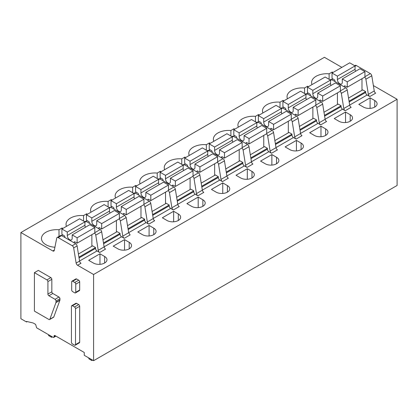 <?xml version="1.0" encoding="UTF-8"?>
<svg xmlns="http://www.w3.org/2000/svg" width="418" height="418" viewBox="0 0 418 418"><rect width="100%" height="100%" fill="white"/><g stroke="black" fill="none" stroke-linecap="round" stroke-linejoin="round"><path stroke-width="0.63" d="M75.512 308.693L75.512 344.594A1.39 0.805 60 0 1 75.224 345.226A1.39 0.805 60 0 1 74.529 345.158L72.418 343.941A1.39 0.805 60 0 1 71.436 342.237L71.436 306.342A1.39 0.805 60 0 1 71.724 305.704A1.39 0.805 60 0 1 72.418 305.772L74.529 306.995A1.39 0.805 60 0 1 75.512 308.693L79.686 306.284L79.686 342.18A1.39 0.805 60 0 1 79.399 342.817L75.224 345.226M53.765 337.373A1.39 0.805 60 0 0 54.053 336.741L54.053 336.171A1.39 0.805 60 0 1 54.34 335.534A1.39 0.805 60 0 1 55.035 335.607L84.253 352.473L84.253 355.31L93.585 360.697L93.585 274.501L77.576 265.258A2.085 1.202 60 0 1 76.133 263.068L73.667 247.911A2.085 1.202 60 0 0 72.225 245.721L58.17 237.607A2.085 1.202 60 0 0 57.13 237.502A2.085 1.202 60 0 0 56.728 238.129L54.267 250.439A2.085 1.202 60 0 1 53.865 251.066A2.085 1.202 60 0 1 52.825 250.962L20.9 232.533L20.9 318.735L26.548 321.996L26.548 321.426L33.179 322.989L35.634 324.405L36.617 327.806L53.07 337.305A1.39 0.805 60 0 0 53.765 337.373L55.928 336.124M71.724 305.704L75.898 303.296A1.39 0.805 60 0 1 76.593 303.363L78.704 304.586A1.39 0.805 60 0 1 79.686 306.284M47.913 294.063A1.39 0.805 60 0 0 48.896 295.766L52.825 293.499L58.964 297.041A1.39 0.805 60 0 1 59.946 298.745L59.946 299.967A1.39 0.805 60 0 1 59.889 300.312L53.786 316.996A1.39 0.805 60 0 1 53.551 317.288L49.622 319.556A1.39 0.805 60 0 1 48.927 319.488L34.407 311.107L34.407 272.656L46.931 279.888A1.39 0.805 60 0 1 47.913 281.586L47.913 294.063L51.842 291.795L51.842 279.318A1.39 0.805 60 0 0 50.86 277.62L38.336 270.389L34.407 272.656M52.825 293.499A1.39 0.805 60 0 1 51.842 291.795M71.969 281.178L75.898 278.91A1.39 0.805 60 0 1 76.593 278.978L78.704 280.196A1.39 0.805 60 0 1 79.686 281.899L79.686 290.008A1.39 0.805 60 0 1 79.399 290.646L75.47 292.913A1.39 0.805 60 0 1 74.775 292.846L72.664 291.628A1.39 0.805 60 0 1 71.682 289.925L71.682 281.816A1.39 0.805 60 0 1 71.969 281.178A1.39 0.805 60 0 1 72.664 281.246L74.775 282.469A1.39 0.805 60 0 1 75.757 284.167L79.686 281.899M93.585 274.501L397.1 99.265L397.1 185.467L93.585 360.697M397.1 99.265L373.368 85.565M341.851 67.366L324.415 57.303L20.9 232.533M349.678 105.07L367.119 95.001L369.794 96.542A2.085 1.202 60 0 1 368.352 94.358L365.886 79.201L371.78 75.799A2.085 1.202 -120 0 0 370.338 73.61L356.282 65.495A2.085 1.202 -120 0 0 355.243 65.391L354.689 65.71M325.12 119.245L342.561 109.176L345.237 110.723A2.085 1.202 60 0 1 343.795 108.534L341.334 93.376L347.227 89.974A2.085 1.202 -120 0 0 345.78 87.785L331.725 79.671A2.085 1.202 -120 0 0 330.685 79.566L330.136 79.885M300.568 133.42L318.004 123.352L320.679 124.898A2.085 1.202 60 0 1 319.237 122.709L316.776 107.557L322.67 104.15A2.085 1.202 -120 0 0 321.228 101.961L307.173 93.846A2.085 1.202 -120 0 0 306.128 93.747L305.579 94.06M276.011 147.601L293.446 137.532L296.127 139.079A2.085 1.202 60 0 1 294.685 136.89L292.219 121.732L298.112 118.331A2.085 1.202 -120 0 0 296.67 116.141L282.615 108.027A2.085 1.202 -120 0 0 281.575 107.922L281.021 108.241M251.453 161.776L268.894 151.708L271.569 153.254A2.085 1.202 60 0 1 270.127 151.065L267.661 135.907L273.555 132.506A2.085 1.202 -120 0 0 272.113 130.317L258.058 122.202A2.085 1.202 -120 0 0 257.018 122.098L256.464 122.417M226.896 175.952L244.337 165.889L247.012 167.43A2.085 1.202 60 0 1 245.57 165.241L243.109 150.088L249.003 146.687A2.085 1.202 -120 0 0 247.555 144.492L233.5 136.378A2.085 1.202 -120 0 0 232.46 136.278L231.912 136.597M202.343 190.133L219.779 180.064L222.46 181.611A2.085 1.202 60 0 1 221.012 179.421L218.551 164.264L224.445 160.862A2.085 1.202 -120 0 0 223.003 158.673L208.948 150.558A2.085 1.202 -120 0 0 207.903 150.454L207.354 150.773M177.786 204.308L195.222 194.239L197.902 195.786A2.085 1.202 60 0 1 196.46 193.597L193.994 178.444L199.888 175.037A2.085 1.202 -120 0 0 198.445 172.848L184.39 164.734A2.085 1.202 -120 0 0 183.35 164.629L182.797 164.948M153.228 218.489L170.669 208.42L173.345 209.961A2.085 1.202 60 0 1 171.902 207.772L169.436 192.62L175.33 189.218A2.085 1.202 -120 0 0 173.888 187.029L159.833 178.914A2.085 1.202 -120 0 0 158.793 178.81L158.239 179.129M128.671 232.664L146.112 222.595L148.787 224.142A2.085 1.202 60 0 1 147.345 221.953L144.884 206.795L150.778 203.394A2.085 1.202 -120 0 0 149.331 201.204L135.28 193.09A2.085 1.202 -120 0 0 134.235 192.985L133.687 193.304M104.119 246.839L121.554 236.771L124.235 238.317A2.085 1.202 60 0 1 122.787 236.128L120.327 220.976L126.22 217.569L124.778 215.38L110.723 207.265L109.129 207.48M79.561 261.02L96.997 250.952L99.677 252.498A2.085 1.202 60 0 1 98.235 250.309L95.769 235.151A2.085 1.202 60 0 0 94.552 233.108M93.339 263.016A7.989 4.614 0 0 0 102.044 264.014A7.989 4.614 0 0 0 106.977 259.756A7.989 4.614 0 0 0 104.636 256.495L99.97 253.799L88.673 260.32L93.339 263.016M62.104 228.876L62.104 227.967L59.001 229.764A15.278 8.82 0 0 0 41.471 238.49A15.278 8.82 0 0 0 45.949 244.729A15.278 8.82 0 0 0 54.904 247.247M62.104 227.967L62.888 228.421M117.897 248.835A7.989 4.614 0 0 0 126.602 249.839A7.989 4.614 0 0 0 131.534 245.575A7.989 4.614 0 0 0 129.193 242.315L124.527 239.624L113.231 246.145L117.897 248.835M86.662 214.7L86.662 213.791L83.553 215.583A15.278 8.82 0 0 0 66.028 224.309A15.278 8.82 0 0 0 66.452 226.368M86.662 213.791L87.446 214.246M142.454 234.66A7.989 4.614 0 0 0 151.159 235.658A7.989 4.614 0 0 0 156.086 231.4A7.989 4.614 0 0 0 153.751 228.139L149.085 225.443L137.788 231.969L142.454 234.66M111.219 200.52L111.219 199.616L108.11 201.408A15.278 8.82 0 0 0 90.586 210.134A15.278 8.82 0 0 0 91.004 212.192M111.219 199.616L112.003 200.065M167.007 220.485A7.989 4.614 0 0 0 175.712 221.483A7.989 4.614 0 0 0 180.644 217.224A7.989 4.614 0 0 0 178.303 213.964L173.637 211.268L162.341 217.788L167.007 220.485M135.772 186.344L135.772 185.435L132.668 187.233A15.278 8.82 0 0 0 115.138 195.958A15.278 8.82 0 0 0 115.561 198.012M135.772 185.435L136.561 185.89M191.564 206.304A7.989 4.614 0 0 0 200.269 207.307A7.989 4.614 0 0 0 205.201 203.043A7.989 4.614 0 0 0 202.861 199.783L198.195 197.092L186.898 203.613L191.564 206.304M160.329 172.164L160.329 171.26L157.225 173.052A15.278 8.82 0 0 0 139.696 181.778A15.278 8.82 0 0 0 140.119 183.836M160.329 171.26L161.113 171.714M216.122 192.128A7.989 4.614 0 0 0 224.827 193.126A7.989 4.614 0 0 0 229.759 188.868A7.989 4.614 0 0 0 227.418 185.608L222.752 182.912L211.456 189.432L216.122 192.128M184.887 157.988L184.887 157.084L181.778 158.877A15.278 8.82 0 0 0 164.253 167.602A15.278 8.82 0 0 0 164.671 169.661M184.887 157.084L185.67 157.534M240.679 177.953A7.989 4.614 0 0 0 249.384 178.951A7.989 4.614 0 0 0 254.311 174.693A7.989 4.614 0 0 0 251.976 171.427L247.31 168.736L236.013 175.257L240.679 177.953M209.444 143.813L209.444 142.904L206.335 144.696A15.278 8.82 0 0 0 188.811 153.422A15.278 8.82 0 0 0 189.229 155.48M209.444 142.904L210.228 143.358M265.231 163.772A7.989 4.614 0 0 0 273.936 164.776A7.989 4.614 0 0 0 278.869 160.512A7.989 4.614 0 0 0 276.528 157.252L271.862 154.561L260.566 161.082L265.231 163.772M233.996 129.632L233.996 128.728L230.893 130.52A15.278 8.82 0 0 0 213.363 139.246A15.278 8.82 0 0 0 213.786 141.305M233.996 128.728L234.785 129.183M289.789 149.597A7.989 4.614 0 0 0 298.494 150.595A7.989 4.614 0 0 0 303.426 146.337A7.989 4.614 0 0 0 301.085 143.076L296.419 140.38L285.123 146.901L289.789 149.597M258.554 115.457L258.554 114.548L255.45 116.345A15.278 8.82 0 0 0 237.92 125.071A15.278 8.82 0 0 0 238.344 127.124M258.554 114.548L259.338 115.002M314.346 135.416A7.989 4.614 0 0 0 323.051 136.42A7.989 4.614 0 0 0 327.978 132.156A7.989 4.614 0 0 0 325.643 128.896L320.977 126.205L309.681 132.725L314.346 135.416M283.111 101.281L283.111 100.372L280.003 102.164A15.278 8.82 0 0 0 262.478 110.89A15.278 8.82 0 0 0 262.896 112.949M283.111 100.372L283.895 100.827M338.904 121.241A7.989 4.614 0 0 0 347.609 122.239A7.989 4.614 0 0 0 352.536 117.98A7.989 4.614 0 0 0 350.195 114.72L345.534 112.024L334.238 118.55L338.904 121.241M307.669 87.101L307.669 86.197L304.56 87.989A15.278 8.82 0 0 0 287.035 96.715A15.278 8.82 0 0 0 287.453 98.773M307.669 86.197L308.453 86.646M363.456 107.065A7.989 4.614 0 0 0 372.161 108.063A7.989 4.614 0 0 0 377.093 103.805A7.989 4.614 0 0 0 374.753 100.545L370.087 97.849L358.79 104.369L363.456 107.065M332.221 72.925L332.221 72.016L329.118 73.814A15.278 8.82 0 0 0 311.588 82.539A15.278 8.82 0 0 0 312.011 84.593M332.221 72.016L333.01 72.471M77.576 265.258L81.014 263.272A2.085 1.202 60 0 1 79.572 261.083L77.105 245.925A2.085 1.202 60 0 0 75.663 243.736L61.608 235.621A2.085 1.202 60 0 0 60.568 235.517L57.13 237.502M27.248 321.594L26.548 321.996M48.896 295.766L55.035 299.309A1.39 0.805 60 0 1 56.017 301.012L56.017 302.235A1.39 0.805 60 0 1 55.96 302.58L49.857 319.263A1.39 0.805 60 0 1 49.622 319.556M75.47 292.913A1.39 0.805 60 0 0 75.757 292.276L75.757 284.167M96.997 250.952A2.085 1.202 60 0 1 95.529 248.396L95.529 247.55L78.929 257.127M78.422 254.019L92.582 245.847L95.529 247.55M98.235 250.309L104.129 246.902L101.663 231.75A2.085 1.202 -120 0 0 100.221 229.56L86.165 221.446A2.085 1.202 -120 0 0 85.126 221.341L84.572 221.66M104.129 246.902A2.085 1.202 -120 0 0 105.571 249.091L99.677 252.498M102.98 239.843L117.134 231.671L120.081 233.369L120.081 234.221A2.085 1.202 60 0 0 121.554 236.771M119.109 218.933A2.085 1.202 60 0 1 120.327 220.976M124.235 238.317L130.123 234.916L128.681 232.727L126.22 217.569M127.537 225.663L141.692 217.491L144.638 219.194L144.638 220.046A2.085 1.202 60 0 0 146.112 222.595M143.661 204.757A2.085 1.202 60 0 1 144.884 206.795M147.345 221.953L153.239 218.551L150.778 203.394M153.239 218.551A2.085 1.202 -120 0 0 154.681 220.741L148.787 224.142M152.089 211.487L166.249 203.315L169.196 205.013L169.196 205.865A2.085 1.202 60 0 0 170.669 208.42M168.219 190.577A2.085 1.202 60 0 1 169.436 192.62M171.902 207.772L177.796 204.371L175.33 189.218M177.796 204.371A2.085 1.202 -120 0 0 179.238 206.56L173.345 209.961M176.647 197.312L190.801 189.135L193.748 190.838L193.748 191.69A2.085 1.202 60 0 0 195.222 194.239M192.776 176.401A2.085 1.202 60 0 1 193.994 178.444M196.46 193.597L202.354 190.195L199.888 175.037M202.354 190.195A2.085 1.202 -120 0 0 203.796 192.384L197.902 195.786M201.204 183.131L215.359 174.959L218.306 176.662L218.306 177.509A2.085 1.202 60 0 0 219.779 180.064M217.334 162.226A2.085 1.202 60 0 1 218.551 164.264M221.012 179.421L226.906 176.02L224.445 160.862M226.906 176.02A2.085 1.202 -120 0 0 228.348 178.204L222.46 181.611M225.762 168.956L239.916 160.784L242.863 162.482L242.863 163.333A2.085 1.202 60 0 0 244.337 165.889M241.886 148.045A2.085 1.202 60 0 1 243.109 150.088M245.57 165.241L251.464 161.839L249.003 146.687M251.464 161.839A2.085 1.202 -120 0 0 252.906 164.028L247.012 167.43M250.314 154.78L264.474 146.603L267.421 148.306L267.421 149.158A2.085 1.202 60 0 0 268.894 151.708M266.444 133.87A2.085 1.202 60 0 1 267.661 135.907M270.127 151.065L276.021 147.664L273.555 132.506M276.021 147.664A2.085 1.202 -120 0 0 277.463 149.853L271.569 153.254M274.872 140.6L289.026 132.428L291.973 134.131L291.973 134.977A2.085 1.202 60 0 0 293.446 137.532M291.001 119.689A2.085 1.202 60 0 1 292.219 121.732M294.685 136.89L300.573 133.483L298.112 118.331M300.573 133.483A2.085 1.202 -120 0 0 302.021 135.672L296.127 139.079M299.429 126.424L313.584 118.252L316.53 119.95L316.53 120.802A2.085 1.202 60 0 0 318.004 123.352M315.559 105.514A2.085 1.202 60 0 1 316.776 107.557M319.237 122.709L325.131 119.308L322.67 104.15M325.131 119.308A2.085 1.202 -120 0 0 326.573 121.497L320.679 124.898M323.987 112.243L338.141 104.072L341.088 105.775L341.088 106.627A2.085 1.202 60 0 0 342.561 109.176M340.111 91.338A2.085 1.202 60 0 1 341.334 93.376M343.795 108.534L349.688 105.132L347.227 89.974M349.688 105.132A2.085 1.202 -120 0 0 351.13 107.322L345.237 110.723M348.539 98.068L362.699 89.896L365.645 91.594L365.645 92.446A2.085 1.202 60 0 0 367.119 95.001M364.668 77.158A2.085 1.202 60 0 1 365.886 79.201M368.352 94.358L374.246 90.952L371.78 75.799M374.246 90.952A2.085 1.202 -120 0 0 375.688 93.141L369.794 96.542M99.97 264.333L99.97 253.799M59.001 236.426L59.001 229.764M62.104 235.909L62.104 234.488M124.527 250.152L124.527 239.624M83.553 221.07L83.553 215.583M86.662 221.728L86.662 220.312M149.085 235.977L149.085 225.443M108.11 206.894L108.11 201.408M111.219 207.553L111.219 206.137M173.637 221.801L173.637 211.268M132.668 192.714L132.668 187.233M135.772 193.377L135.772 191.956M198.195 207.621L198.195 197.092M157.225 178.538L157.225 173.052M160.329 179.197L160.329 177.781M222.752 193.445L222.752 182.912M181.778 164.363L181.778 158.877M184.887 165.021L184.887 163.605M247.31 179.265L247.31 168.736M206.335 150.182L206.335 144.696M209.444 150.846L209.444 149.425M271.862 165.089L271.862 154.561M230.893 136.007L230.893 130.52M233.996 136.665L233.996 135.249M296.419 150.914L296.419 140.38M255.45 121.831L255.45 116.345M258.554 122.49L258.554 121.074M320.977 136.733L320.977 126.205M280.003 107.651L280.003 102.164M283.111 108.309L283.111 106.893M345.534 122.558L345.534 112.024M304.56 93.475L304.56 87.989M307.669 94.134L307.669 92.718M370.087 108.382L370.087 97.849M329.118 79.3L329.118 73.814M332.221 79.958L332.221 78.537M120.081 233.369L103.486 242.952M144.638 219.194L128.039 228.777M169.196 205.013L152.596 214.596M193.748 190.838L177.154 200.421M218.306 176.662L201.711 186.245M242.863 162.482L226.263 172.064M267.421 148.306L250.821 157.889M291.973 134.131L275.378 143.714M316.53 119.95L299.936 129.533M341.088 105.775L324.488 115.358M365.645 91.594L349.046 101.177M344.307 86.934L344.307 86.364A1.04 0.601 60 0 1 344.521 85.889A1.04 0.601 60 0 1 345.043 85.941L347.253 87.216L347.253 81.829L342.29 78.965L342.29 82.252A3.475 2.006 60 0 1 341.574 83.955A3.475 2.006 60 0 1 338.941 83.078A3.475 2.006 60 0 1 337.383 79.645A3.475 2.006 60 0 1 337.378 79.53L337.378 76.128L332.028 73.04L332.028 78.427L334.238 79.702A1.04 0.601 60 0 1 334.975 80.977L334.975 81.547M342.29 78.965L359.971 68.756L364.93 71.619L364.93 77.006L347.253 87.216M361.983 90.309L361.983 78.709M355.551 71.311A3.475 2.006 60 0 1 355.06 69.44A3.475 2.006 60 0 1 355.06 69.325L355.06 65.919L349.709 62.831L332.028 73.04M364.93 71.619L347.253 81.829M355.06 65.919L337.378 76.128M319.749 101.109L319.749 100.545A1.04 0.601 60 0 1 319.963 100.064A1.04 0.601 60 0 1 320.486 100.116L322.696 101.391L322.696 96.004L317.732 93.141L317.732 96.427A3.475 2.006 60 0 1 317.016 98.136A3.475 2.006 60 0 1 314.388 97.253A3.475 2.006 60 0 1 312.826 93.825A3.475 2.006 60 0 1 312.821 93.71L312.821 90.304L307.47 87.216L307.47 92.603L309.681 93.878A1.04 0.601 60 0 1 310.417 95.152L310.417 95.722M317.732 93.141L335.414 82.936L340.377 85.8L340.377 91.187L322.696 101.391M337.43 104.484L337.43 92.885M330.993 85.486A3.475 2.006 60 0 1 330.507 83.616A3.475 2.006 60 0 1 330.502 83.501L330.502 80.099L325.152 77.006L307.47 87.216M340.377 85.8L322.696 96.004M330.502 80.099L312.821 90.304M295.192 115.284L295.192 114.72A1.04 0.601 60 0 1 295.406 114.245A1.04 0.601 60 0 1 295.928 114.297L298.138 115.572L298.138 110.185L293.18 107.322L293.18 110.603A3.475 2.006 60 0 1 292.459 112.311A3.475 2.006 60 0 1 289.831 111.428A3.475 2.006 60 0 1 288.268 108.001A3.475 2.006 60 0 1 288.268 107.886L288.268 104.484L282.913 101.391L282.913 106.778L285.123 108.058A1.04 0.601 60 0 1 285.86 109.333L285.86 109.897M293.18 107.322L310.861 97.112L315.82 99.975L315.82 105.362L298.138 115.572M312.873 118.66L312.873 107.065M306.441 99.662A3.475 2.006 60 0 1 305.95 97.796A3.475 2.006 60 0 1 305.95 97.676L305.95 94.275L300.594 91.187L282.913 101.391M315.82 99.975L298.138 110.185M305.95 94.275L288.268 104.484M270.634 129.465L270.634 128.896A1.04 0.601 60 0 1 270.854 128.42A1.04 0.601 60 0 1 271.371 128.472L273.581 129.747L273.581 124.36L268.622 121.497L268.622 124.783A3.475 2.006 60 0 1 267.907 126.492A3.475 2.006 60 0 1 265.273 125.609A3.475 2.006 60 0 1 263.711 122.181A3.475 2.006 60 0 1 263.711 122.061L263.711 118.66L258.355 115.572L258.355 120.959L260.566 122.234A1.04 0.601 60 0 1 261.302 123.509L261.302 124.078M268.622 121.497L286.304 111.287L291.262 114.151L291.262 119.538L273.581 129.747M288.315 132.84L288.315 121.241M281.884 113.842A3.475 2.006 60 0 1 281.392 111.972A3.475 2.006 60 0 1 281.392 111.857L281.392 108.455L276.037 105.362L258.355 115.572M291.262 114.151L273.581 124.36M281.392 108.455L263.711 118.66M246.082 143.64L246.082 143.076A1.04 0.601 60 0 1 246.296 142.595A1.04 0.601 60 0 1 246.819 142.648L249.029 143.923L249.029 138.536L244.065 135.672L244.065 138.959A3.475 2.006 60 0 1 243.349 140.667A3.475 2.006 60 0 1 240.716 139.784A3.475 2.006 60 0 1 239.159 136.357A3.475 2.006 60 0 1 239.153 136.242L239.153 132.84L233.803 129.747L233.803 135.134L236.013 136.409A1.04 0.601 60 0 1 236.75 137.689L236.75 138.254M244.065 135.672L261.746 125.468L266.705 128.331L266.705 133.718L249.029 143.923M263.758 147.016L263.758 135.416M257.326 128.018A3.475 2.006 60 0 1 256.835 126.147A3.475 2.006 60 0 1 256.835 126.032L256.835 122.631L251.484 119.538L233.803 129.747M266.705 128.331L249.029 138.536M256.835 122.631L239.153 132.84M221.524 157.821L221.524 157.252A1.04 0.601 60 0 1 221.739 156.776A1.04 0.601 60 0 1 222.261 156.828L224.471 158.103L224.471 152.716L219.507 149.853L219.507 153.14A3.475 2.006 60 0 1 218.792 154.843A3.475 2.006 60 0 1 216.163 153.96A3.475 2.006 60 0 1 214.601 150.532A3.475 2.006 60 0 1 214.601 150.417L214.601 147.016L209.246 143.923L209.246 149.315L211.456 150.59A1.04 0.601 60 0 1 212.192 151.865L212.192 152.429M219.507 149.853L237.189 139.643L242.153 142.507L242.153 147.894L224.471 158.103M239.206 161.191L239.206 149.597M232.769 142.193A3.475 2.006 60 0 1 232.283 140.328A3.475 2.006 60 0 1 232.277 140.213L232.277 136.806L226.927 133.718L209.246 143.923M242.153 142.507L224.471 152.716M232.277 136.806L214.601 147.016M196.967 171.997L196.967 171.427A1.04 0.601 60 0 1 197.181 170.952A1.04 0.601 60 0 1 197.704 171.004L199.914 172.279L199.914 166.892L194.955 164.028L194.955 167.315A3.475 2.006 60 0 1 194.234 169.024A3.475 2.006 60 0 1 191.606 168.141A3.475 2.006 60 0 1 190.044 164.713A3.475 2.006 60 0 1 190.044 164.598L190.044 161.191L184.688 158.103L184.688 163.49L186.898 164.765A1.04 0.601 60 0 1 187.635 166.04L187.635 166.61M194.955 164.028L212.637 153.819L217.595 156.682L217.595 162.074L199.914 172.279M214.648 175.372L214.648 163.772M208.216 156.374A3.475 2.006 60 0 1 207.725 154.503A3.475 2.006 60 0 1 207.725 154.388L207.725 150.987L202.369 147.894L184.688 158.103M217.595 156.682L199.914 166.892M207.725 150.987L190.044 161.191M172.409 186.172L172.409 185.608A1.04 0.601 60 0 1 172.629 185.132A1.04 0.601 60 0 1 173.146 185.179L175.356 186.459L175.356 181.067L170.398 178.204L170.398 181.49A3.475 2.006 60 0 1 169.682 183.199A3.475 2.006 60 0 1 167.048 182.316A3.475 2.006 60 0 1 165.486 178.888A3.475 2.006 60 0 1 165.486 178.773L165.486 175.372L160.136 172.279L160.136 177.666L162.341 178.941A1.04 0.601 60 0 1 163.077 180.221L163.077 180.785M170.398 178.204L188.079 167.999L193.038 170.863L193.038 176.25L175.356 186.459M190.091 189.547L190.091 177.953M183.659 170.549A3.475 2.006 60 0 1 183.168 168.679A3.475 2.006 60 0 1 183.168 168.564L183.168 165.162L177.812 162.074L160.136 172.279M193.038 170.863L175.356 181.067M183.168 165.162L165.486 175.372M147.857 200.353L147.857 199.783A1.04 0.601 60 0 1 148.071 199.308A1.04 0.601 60 0 1 148.594 199.36L150.804 200.635L150.804 195.248L145.84 192.384L145.84 195.671A3.475 2.006 60 0 1 145.124 197.374A3.475 2.006 60 0 1 142.491 196.491A3.475 2.006 60 0 1 140.934 193.064A3.475 2.006 60 0 1 140.929 192.949L140.929 189.547L135.578 186.459L135.578 191.846L137.788 193.121A1.04 0.601 60 0 1 138.525 194.396L138.525 194.966M145.84 192.384L163.522 182.175L168.48 185.038L168.48 190.425L150.804 200.635M165.533 203.728L165.533 192.128M159.101 184.73A3.475 2.006 60 0 1 158.615 182.859A3.475 2.006 60 0 1 158.61 182.744L158.61 179.338L153.26 176.25L135.578 186.459M168.48 185.038L150.804 195.248M158.61 179.338L140.929 189.547M123.3 214.528L123.3 213.964A1.04 0.601 60 0 1 123.514 213.483A1.04 0.601 60 0 1 124.036 213.535L126.246 214.81L126.246 209.423L121.288 206.56L121.288 209.846A3.475 2.006 60 0 1 120.567 211.555A3.475 2.006 60 0 1 117.939 210.672A3.475 2.006 60 0 1 116.376 207.244A3.475 2.006 60 0 1 116.376 207.129L116.376 203.723L111.021 200.635L111.021 206.022L113.231 207.297A1.04 0.601 60 0 1 113.968 208.572L113.968 209.141M121.288 206.56L138.964 196.35L143.928 199.219L143.928 204.606L126.246 214.81M140.981 217.903L140.981 206.304M134.544 198.905A3.475 2.006 60 0 1 134.058 197.035A3.475 2.006 60 0 1 134.053 196.92L134.053 193.518L128.702 190.425L111.021 200.635M143.928 199.219L126.246 209.423M134.053 193.518L116.376 203.723M98.742 228.703L98.742 228.139A1.04 0.601 60 0 1 98.956 227.664A1.04 0.601 60 0 1 99.479 227.711L101.689 228.991L101.689 223.604L96.73 220.735L96.73 224.022A3.475 2.006 60 0 1 96.009 225.73A3.475 2.006 60 0 1 93.381 224.847A3.475 2.006 60 0 1 91.819 221.42A3.475 2.006 60 0 1 91.819 221.305L91.819 217.903L86.463 214.81L86.463 220.197L88.673 221.477A1.04 0.601 60 0 1 89.41 222.752L89.41 223.316M96.73 220.735L114.412 210.531L119.37 213.394L119.37 218.781L101.689 228.991M116.423 232.079L116.423 220.485M109.991 213.081A3.475 2.006 60 0 1 109.5 211.21A3.475 2.006 60 0 1 109.5 211.095L109.5 207.694L104.145 204.606L86.463 214.81M119.37 213.394L101.689 223.604M109.5 207.694L91.819 217.903M74.185 242.884L74.185 242.315A1.04 0.601 60 0 1 74.404 241.839A1.04 0.601 60 0 1 74.921 241.891L77.131 243.166L77.131 237.779L72.173 234.916L72.173 238.203A3.475 2.006 60 0 1 71.457 239.906A3.475 2.006 60 0 1 68.824 239.028A3.475 2.006 60 0 1 67.261 235.595A3.475 2.006 60 0 1 67.261 235.48L67.261 232.079L61.911 228.991L61.911 234.378L64.116 235.653A1.04 0.601 60 0 1 64.858 236.928L64.858 237.497M72.173 234.916L89.854 224.706L94.813 227.57L94.813 232.957L77.131 243.166M91.866 246.259L91.866 234.66M85.434 227.261A3.475 2.006 60 0 1 84.943 225.391A3.475 2.006 60 0 1 84.943 225.276L84.943 221.874L79.587 218.781L61.911 228.991M94.813 227.57L77.131 237.779M84.943 221.874L67.261 232.079M92.603 360.133L91.866 360.556L88.919 358.853L88.762 357.912M91.866 360.556L91.709 359.616M52.334 336.882L51.597 337.305L48.65 335.607L48.488 334.661M51.597 337.305L51.435 336.365M79.686 342.18L75.512 344.594M74.529 306.995L78.704 304.586M76.593 303.363L72.418 305.772M54.053 336.741L55.526 335.889M54.053 336.171L55.035 335.607M54.335 250.089L52.825 250.962M76.133 263.068L79.572 261.083M73.667 247.911L77.105 245.925M72.225 245.721L75.663 243.736M58.17 237.607L61.608 235.621M55.96 302.58L59.889 300.312M56.017 302.235L59.946 299.967M49.857 319.263L53.786 316.996M46.931 279.888L50.86 277.62M47.913 281.586L51.842 279.318M55.035 299.309L58.964 297.041M56.017 301.012L59.946 298.745M74.775 282.469L78.704 280.196M75.757 292.276L79.686 290.008M72.664 281.246L76.593 278.978M79.054 257.906L95.529 248.396M349.171 101.955L365.645 92.446M324.619 116.136L341.088 106.627M300.061 130.311L316.53 120.802M275.504 144.487L291.973 134.977M250.946 158.668L267.421 149.158M226.394 172.843L242.863 163.333M201.837 187.018L218.306 177.509M177.279 201.199L193.748 191.69M152.722 215.374L169.196 205.865M128.169 229.555L144.638 220.046M122.787 236.128L128.681 232.727M103.612 243.731L120.081 234.221M104.636 263.016L104.636 256.495M129.193 248.835L129.193 242.315M153.751 234.66L153.751 228.139M178.303 220.485L178.303 213.964M202.861 206.304L202.861 199.783M227.418 192.128L227.418 185.608M251.976 177.953L251.976 171.427M276.528 163.772L276.528 157.252M301.085 149.597L301.085 143.076M325.643 135.416L325.643 128.896M350.195 121.241L350.195 114.72M374.753 107.065L374.753 100.545M101.663 231.75L95.769 235.151M94.813 232.68L100.221 229.56M86.165 221.446L84.943 222.151M119.37 218.504L124.778 215.38M109.5 207.971L110.723 207.265M143.928 204.324L149.331 201.204M134.053 193.795L135.28 193.09M168.48 190.148L173.888 187.029M158.61 179.62L159.833 178.914M193.038 175.973L198.445 172.848M183.168 165.439L184.39 164.734M217.595 161.792L223.003 158.673M207.725 151.264L208.948 150.558M242.153 147.617L247.555 144.492M232.277 137.088L233.5 136.378M266.705 133.441L272.113 130.317M256.835 122.908L258.058 122.202M291.262 119.261L296.67 116.141M281.392 108.732L282.615 108.027M315.82 105.085L321.228 101.961M305.95 94.557L307.173 93.846M340.377 90.905L345.78 87.785M330.502 80.376L331.725 79.671M364.93 76.729L370.338 73.61M355.06 66.201L356.282 65.495M344.307 86.364L345.043 85.941M337.378 79.53L355.06 69.325M319.749 100.545L320.486 100.116M312.821 93.71L330.502 83.501M295.192 114.72L295.928 114.297M288.268 107.886L305.95 97.676M270.634 128.896L271.371 128.472M263.711 122.061L281.392 111.857M246.082 143.076L246.819 142.648M239.153 136.242L256.835 126.032M221.524 157.252L222.261 156.828M214.601 150.417L232.277 140.213M196.967 171.427L197.704 171.004M190.044 164.598L207.725 154.388M172.409 185.608L173.146 185.179M165.486 178.773L183.168 168.564M147.857 199.783L148.594 199.36M140.929 192.949L158.61 182.744M123.3 213.964L124.036 213.535M116.376 207.129L134.053 196.92M98.742 228.139L99.479 227.711M91.819 221.305L109.5 211.095M74.185 242.315L74.921 241.891M67.261 235.48L84.943 225.276"/></g></svg>
